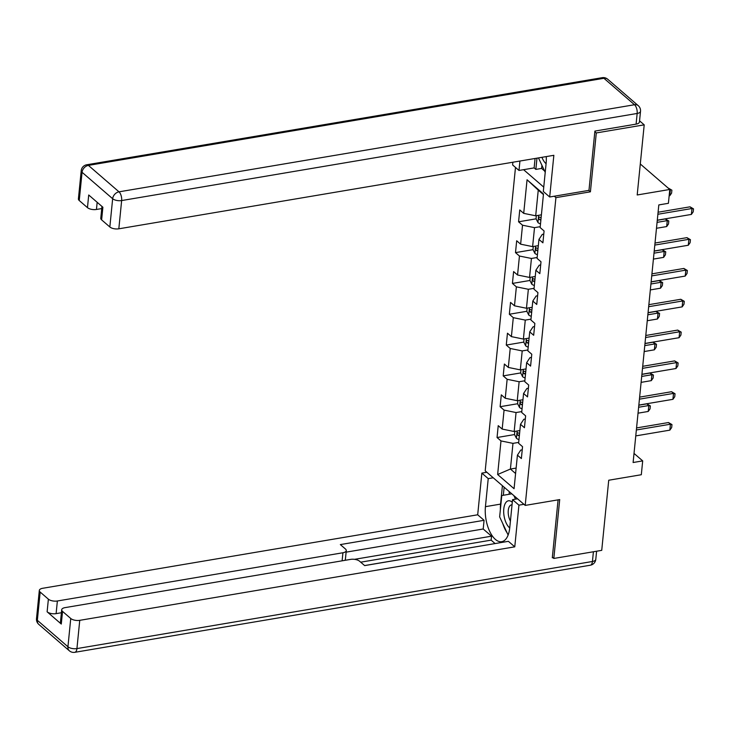 <?xml version="1.0" encoding="UTF-8"?>
<svg xmlns="http://www.w3.org/2000/svg" width="730" height="730" viewBox="0 0 730 730"><rect width="100%" height="100%" fill="white"/><g stroke="black" fill="none" stroke-linecap="round" stroke-linejoin="round"><path stroke-width="1.09" d="M515.489 167.435L485.204 470.841L525.198 505.406L555.922 197.638L554.271 196.215M552.364 557.191L553.824 558.45L601.73 550.356L608.729 480.23L641.314 474.728L642.692 460.895L634.014 453.403M639.562 120.842L644.207 124.848L637.199 194.974L669.784 189.471L640.292 163.985M588.772 190.393L590.415 191.817L596.291 132.942L594.831 131.683M596.291 132.942L644.207 124.848M523.574 169.679L543.75 187.117M522.233 449.844L520.764 450.091L517.424 455.128L521.366 458.54L522.552 446.687L518.601 443.274L520.499 424.312L524.441 427.716L525.627 415.863L521.685 412.459L523.574 393.488L527.516 396.901L528.702 385.048L524.76 381.644L526.649 362.673L530.591 366.086L531.778 354.232L527.836 350.82L529.724 331.858L533.676 335.271L534.853 323.417L530.911 320.005L532.8 301.043L536.751 304.456L537.928 292.602L533.986 289.19L535.875 270.228L539.826 273.64L541.003 261.787L537.061 258.374L538.95 239.413L542.901 242.816L544.078 230.972L540.136 227.559L543.485 193.979L527.06 179.772L538.256 190.119L535.692 215.797L541.404 214.83M517.424 455.128L514.066 488.708L497.641 474.509L500.99 440.92L497.048 437.516L514.54 434.56M527.06 179.772L523.702 213.361L519.76 209.948L518.574 221.801L522.525 225.205L520.627 244.176L516.685 240.763L515.499 252.616L519.45 256.029L517.552 274.991L513.61 271.578L512.423 283.432L516.375 286.844L514.477 305.806L510.535 302.393L509.348 314.247L513.29 317.659L511.402 336.621L507.459 333.209L506.273 345.062L510.215 348.475L508.326 367.436L504.384 364.033L503.198 375.877L507.14 379.29L505.251 398.251L501.3 394.848L500.123 406.701L504.065 410.105L502.176 429.076L498.225 425.663L497.048 437.516M669.784 189.471L668.406 203.305L658.816 204.92L633.111 462.519L642.692 460.895M520.499 424.312L523.839 419.276L525.308 419.029M519.879 430.545L514.166 431.512L516.055 412.55L521.767 411.583M502.176 429.076L514.166 431.512M504.065 410.105L516.055 412.55M523.574 393.488L526.914 388.46L528.383 388.214M522.954 399.73L517.241 400.697L519.13 381.735L524.843 380.768M505.251 398.251L517.241 400.697M507.14 379.29L519.13 381.735M526.649 362.673L529.989 357.645L531.467 357.399M526.029 368.915L520.317 369.882L522.205 350.92L527.918 349.953M508.326 367.436L520.317 369.882M510.215 348.475L522.205 350.92M529.724 331.858L533.064 326.83L534.542 326.575M529.104 338.099L523.392 339.067L525.281 320.096L530.993 319.138M511.402 336.621L523.392 339.067M513.29 317.659L525.281 320.096M532.8 301.043L536.139 296.015L537.618 295.76M532.179 307.284L526.467 308.252L528.356 289.281L534.068 288.323M514.477 305.806L526.467 308.252M516.375 286.844L528.356 289.281M535.875 270.228L539.224 265.191L540.693 264.944M535.254 276.469L529.542 277.427L531.44 258.466L537.143 257.498M517.552 274.991L529.542 277.427M519.45 256.029L531.44 258.466M538.95 239.413L542.299 234.376L543.768 234.129M538.329 245.654L532.617 246.612L534.515 227.65L540.227 226.683M520.627 244.176L532.617 246.612M522.525 225.205L534.515 227.65M523.702 213.361L535.692 215.797M590.415 191.817L555.922 197.638M553.824 558.45L559.7 499.585L525.198 505.406M543.43 194.582L538.256 190.119M516.128 468.085L510.416 469.043L515.59 473.514M518.692 442.398L512.98 443.365L510.416 469.043L497.641 474.509M500.99 440.92L512.98 443.365M518.574 221.801L536.066 218.845M515.499 252.616L532.991 249.66M512.423 283.432L529.916 280.475M509.348 314.247L526.841 311.29M506.273 345.062L523.766 342.105M503.198 375.877L520.691 372.93M500.123 406.701L517.616 403.745M657.885 214.264L691.967 208.506L690.023 206.827L693.5 208.862L693.208 211.828L691.374 214.428L657.292 220.186M658.095 212.22L690.023 206.827M691.374 214.428L691.967 208.506L693.5 208.862M536.349 215.688L536.039 218.781L538.01 222.623A5.858 2.564 5.7 0 0 540.51 223.845M541.122 217.722A5.858 2.564 -174.3 0 1 539.662 217.166C538.439 217.285 538.357 218.078 539.424 219.538A5.858 2.564 5.7 0 0 540.884 220.095M539.662 217.166L539.178 217.065M669.145 195.85L669.757 195.74L670.35 189.818L669.739 189.919M668.397 188.139L671.883 190.174L668.26 188.157M671.883 190.174L671.582 193.14L669.757 195.74M545.045 172.006L538.475 157.908M541.943 157.324A14.363 6.825 -99.6 0 0 546.086 163.684M512.296 502.286A14.363 6.825 -99.6 0 0 505.37 503.271A14.363 6.825 -99.6 0 0 504.12 516.302A14.363 6.825 -99.6 0 0 509.732 527.954M512.031 504.85A9.828 4.672 -99.6 0 0 511.447 504.877A9.828 4.672 -99.6 0 0 509.358 506.574A9.828 4.672 -99.6 0 0 510.416 521.065M508.117 535.053L499.648 516.877L501.775 495.551L511.794 493.818M513.874 495.624L515.517 499.147M541.925 165.308L541.605 168.42L535.856 169.396L534.132 167.9L518.993 170.455L512.615 164.944L512.88 162.233M518.993 170.455L519.933 161.038M636.095 124.127L637.162 113.46A6.625 2.911 5.7 0 0 640.511 111.316L639.443 121.983A6.625 2.911 -174.3 0 1 636.095 124.127L594.895 131.09L588.973 190.357L549.69 196.99L543.312 191.479L546.113 163.429A24.856 11.817 -99.6 0 0 546.241 156.594M549.69 196.99L553.851 155.307L118.826 228.809A6.625 2.911 -174.3 0 1 109.838 226.975L101.625 219.876A6.625 2.911 -174.3 0 1 100.776 218.243L101.954 206.435M541.605 168.42L544.562 170.975M97.172 202.292L96.451 209.464A6.625 2.911 -174.3 0 1 87.463 207.639L79.242 200.531A6.625 2.911 -174.3 0 1 78.402 198.907L81.222 170.656A6.625 2.911 5.7 0 0 82.061 172.289L79.242 200.531M101.625 219.876L102.884 207.229L88.722 194.992L87.463 207.639M96.451 209.464L101.744 208.57M534.132 167.9L535.072 158.483M536.979 158.164L535.856 169.396M517.552 498.8L512.551 499.639L518.93 505.16L514.769 546.834L79.752 620.336L76.933 648.587L592.441 561.489L593.408 551.761M512.551 499.639L509.759 527.699A24.856 11.817 -99.6 0 1 501.729 541.687A24.856 11.817 -99.6 0 1 485.432 506.675L488.233 478.624L481.855 473.113L477.694 514.787L484.072 520.308L340.344 544.589L345.427 548.978A6.625 2.911 5.7 0 1 346.266 550.612A6.625 2.911 5.7 0 1 342.918 552.756L57.369 600.991L56.11 613.638A6.625 2.911 -174.3 0 1 47.121 611.804L61.283 624.05A6.625 2.911 -174.3 0 1 60.435 622.416L61.694 609.778A6.625 2.911 5.7 0 0 62.543 611.402L70.755 618.502A6.625 2.911 5.7 0 0 79.752 620.336M495.049 543.521L491.135 540.136L491.527 536.185L483.205 528.995L484.072 520.308M499.256 542.864L364.608 565.558M61.694 609.778A6.625 2.911 5.7 0 1 65.052 607.625L350.592 559.39A6.625 2.911 5.7 0 1 359.58 561.215L364.662 565.604L508.39 541.322L514.769 546.834M523.93 504.311L518.93 505.16M486.855 472.264L481.855 473.113M493.234 477.776L488.233 478.624M477.694 514.787L42.668 588.289A6.625 2.911 5.7 0 0 39.32 590.433A6.625 2.911 5.7 0 0 40.168 592.067L48.381 599.166A6.625 2.911 5.7 0 0 57.369 600.991M552.929 557.674L552.3 557.784L558.085 499.858M491.527 536.185L354.506 559.335M491.135 540.136L360.693 562.182M61.402 612.744L56.11 613.638M483.205 528.995L346.111 552.154M346.266 550.612L345.399 559.299A6.625 2.911 -174.3 0 1 344.77 560.366M502.404 485.705L500.57 504.111A24.856 11.817 -99.6 0 0 500.388 509.449M502.787 523.62A24.856 11.817 -99.6 0 0 507.104 532.873M504.138 487.202L503.335 495.278M509.339 491.701L509.084 494.292M654.81 245.079L688.892 239.321L686.948 237.642L690.425 239.677L690.133 242.643L688.299 245.243L654.217 251.001M655.02 243.035L686.948 237.642M688.299 245.243L688.892 239.321L690.425 239.677M651.735 275.894L685.817 270.137L683.873 268.457L687.35 270.501L687.049 273.458L685.224 276.068L651.142 281.826M651.936 273.85L683.873 268.457M685.224 276.068L685.817 270.137L687.35 270.501M533.274 246.503L532.964 249.596L534.926 253.447A5.858 2.564 5.7 0 0 537.435 254.66M538.046 248.538A5.858 2.564 -174.3 0 1 536.587 247.981C535.364 248.1 535.282 248.893 536.349 250.353A5.858 2.564 5.7 0 0 537.809 250.91M536.587 247.981L536.103 247.881M656.489 228.28L666.682 226.565L667.275 220.633L657.082 222.358M665.322 218.954L668.808 220.998L667.275 220.633L665.322 218.954L657.283 220.314M668.808 220.998L668.507 223.955L666.682 226.565M530.199 277.318L529.889 280.42L531.851 284.262A5.858 2.564 5.7 0 0 534.351 285.476M534.962 279.353A5.858 2.564 -174.3 0 1 533.511 278.796C532.289 278.915 532.207 279.709 533.274 281.169A5.858 2.564 5.7 0 0 534.734 281.725M533.511 278.796L533.028 278.696M653.414 259.095L663.606 257.38L664.2 251.448L654.007 253.173M662.247 249.77L665.733 251.813L664.2 251.448L662.247 249.77L654.208 251.129M665.733 251.813L665.432 254.77L663.606 257.38M648.66 306.709L682.742 300.952L680.798 299.273L684.275 301.317L683.973 304.273L682.148 306.883L648.067 312.641M648.861 304.666L680.798 299.273M682.148 306.883L682.742 300.952L684.275 301.317M645.585 337.525L679.667 331.767L677.714 330.088L681.199 332.132L680.898 335.097L679.073 337.698L644.991 343.456M645.785 335.481L677.714 330.088M679.073 337.698L679.667 331.767L681.199 332.132M642.51 368.349L676.591 362.591L674.639 360.903L678.124 362.947L677.823 365.912L675.998 368.513L641.916 374.271M642.71 366.296L674.639 360.903M675.998 368.513L676.591 362.591L678.124 362.947M527.124 308.133L526.814 311.236L528.775 315.077A5.858 2.564 5.7 0 0 531.276 316.291M531.887 310.168A5.858 2.564 -174.3 0 1 530.436 309.611C529.214 309.739 529.131 310.524 530.199 311.984A5.858 2.564 5.7 0 0 531.65 312.54M530.436 309.611L529.953 309.52M650.339 289.92L660.531 288.195L661.115 282.264L650.932 283.988M659.172 280.585L662.648 282.629L661.115 282.264L659.172 280.585L651.133 281.944M662.648 282.629L662.356 285.594L660.531 288.195M524.049 338.957L523.739 342.051L525.7 345.892A5.858 2.564 5.7 0 0 528.201 347.106M528.812 340.983A5.858 2.564 -174.3 0 1 527.361 340.426C526.138 340.554 526.056 341.339 527.124 342.799A5.858 2.564 5.7 0 0 528.575 343.355M527.361 340.426L526.877 340.335M647.264 320.735L657.456 319.01L658.04 313.088L647.848 314.803M656.097 311.4L659.573 313.444L658.04 313.088L656.097 311.4L648.058 312.759M659.573 313.444L659.281 316.409L657.456 319.01M520.974 369.772L520.663 372.866L522.625 376.707A5.858 2.564 5.7 0 0 525.125 377.93M525.737 371.798A5.858 2.564 -174.3 0 1 524.286 371.251C523.063 371.369 522.981 372.163 524.049 373.614A5.858 2.564 5.7 0 0 525.5 374.171M524.286 371.251L523.802 371.15M644.188 351.55L654.372 349.825L654.965 343.903L644.773 345.618M653.021 342.215L656.498 344.259L654.965 343.903L653.021 342.215L644.982 343.575M656.498 344.259L656.206 347.224L654.372 349.825M639.434 399.164L673.516 393.406L671.563 391.718L675.04 393.762L674.748 396.728L672.923 399.328L638.841 405.086M639.635 397.12L671.563 391.718M672.923 399.328L673.516 393.406L675.04 393.762M517.889 400.587L517.588 403.681L519.55 407.523A5.858 2.564 5.7 0 0 522.05 408.745M522.662 402.622A5.858 2.564 -174.3 0 1 521.211 402.066C519.979 402.184 519.906 402.978 520.974 404.429A5.858 2.564 5.7 0 0 522.424 404.986M521.211 402.066L520.727 401.965M641.104 382.365L651.297 380.64L651.89 374.718L641.697 376.443M649.946 373.039L653.423 375.074L651.89 374.718L649.946 373.039L641.907 374.399M653.423 375.074L653.131 378.04L651.297 380.64M636.359 429.979L670.432 424.221L668.488 422.542L671.965 424.577L671.673 427.543L669.848 430.143L635.766 435.901M636.56 427.935L668.488 422.542M669.848 430.143L670.432 424.221L671.965 424.577M514.814 431.403L514.513 434.496L516.475 438.347A5.858 2.564 5.7 0 0 518.975 439.56M519.587 433.438A5.858 2.564 -174.3 0 1 518.136 432.881C516.904 432.999 516.831 433.793 517.898 435.253A5.858 2.564 5.7 0 0 519.349 435.81M518.136 432.881L517.652 432.78M638.029 413.18L648.222 411.464L648.815 405.533L638.622 407.258M646.871 403.854L650.348 405.898L648.815 405.533L646.871 403.854L638.832 405.214M650.348 405.898L650.056 408.855L648.222 411.464M538.676 215.295L537.955 222.531M540.966 219.274L539.424 219.538M640.511 111.316A6.625 6.625 0 0 0 638.248 105.649A6.625 5.055 -49.2 0 0 634.507 104.737A6.625 3.148 80.4 0 1 637.162 113.46L121.645 200.558A6.625 3.148 80.4 0 0 118.999 191.835L634.507 104.737L603.92 78.292L88.403 165.391L118.999 191.835A6.625 5.055 130.8 0 0 112.657 198.724L82.061 172.289A6.625 5.055 -49.2 0 1 88.403 165.391A6.625 3.148 80.4 0 0 86.706 164.779A6.625 6.625 0 0 0 81.222 170.656M109.838 226.975L112.657 198.724A6.625 2.911 5.7 0 0 121.645 200.558L118.826 228.809M602.223 77.681A6.625 3.148 80.4 0 1 603.92 78.292A6.625 5.055 130.8 0 1 607.661 79.205A6.625 6.625 0 0 0 602.223 77.681L86.706 164.779M62.543 611.402L61.283 624.05M47.121 611.804L48.381 599.166M40.168 592.067L37.349 620.308L67.936 646.753L70.755 618.502M342.115 560.822L342.918 552.756M500.57 504.111L485.432 506.675M37.349 620.308A6.625 2.911 -174.3 0 1 36.5 618.684A6.625 6.625 0 0 0 38.763 624.351A6.625 5.055 -49.2 0 1 37.349 620.308M67.936 646.753A6.625 5.055 130.8 0 0 69.35 650.795A6.625 6.625 0 0 0 74.788 652.319A6.625 3.148 80.4 0 0 76.933 648.587A6.625 2.911 -174.3 0 1 67.936 646.753M596.602 551.223L595.789 559.344A6.625 2.911 -174.3 0 1 592.441 561.489A6.625 3.148 80.4 0 1 590.305 565.221L74.788 652.319M535.601 246.11L534.88 253.346M537.891 250.089L536.349 250.353M532.526 276.925L531.805 284.162M534.807 280.904L533.274 281.169M529.451 307.741L528.73 314.977M531.732 311.728L530.199 311.984M526.376 338.556L525.655 345.801M528.657 342.543L527.124 342.799M523.301 369.38L522.58 376.616M525.582 373.358L524.049 373.614M520.225 400.195L519.505 407.431M522.507 404.174L520.974 404.429M517.15 431.01L516.42 438.246M519.432 434.989L517.898 435.253M638.248 105.649L607.661 79.205M39.32 590.433L36.5 618.684M38.763 624.351L69.35 650.795M590.305 565.221A6.625 6.625 0 0 0 595.789 559.344"/></g></svg>
